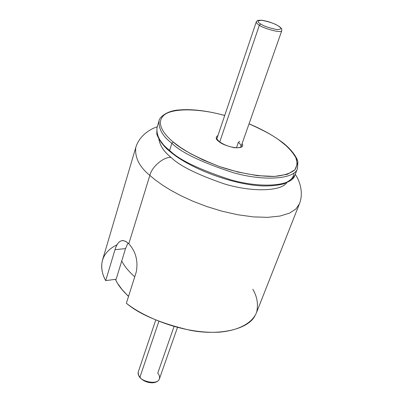 <?xml version="1.0" encoding="UTF-8"?>
<svg xmlns="http://www.w3.org/2000/svg" width="403" height="403" viewBox="0 0 403 403"><rect width="100%" height="100%" fill="white"/><g stroke="black" fill="none" stroke-linecap="round" stroke-linejoin="round"><path stroke-width="0.6" d="M252.802 289.238C257.114 296.487 258.409 304.084 256.691 312.038C253.059 322.335 239.513 330.536 219.126 332.173C181.138 334.112 141.962 315.912 126.361 303.247L136.305 271.869C138.244 260.827 135.746 251.457 128.814 243.755C135.746 251.457 138.244 260.827 136.305 271.869L126.361 303.247C139.519 314.436 160.983 323.488 190.74 330.42C219.927 335.85 247.89 329.296 254.882 315.987M149.84 175.396L155.271 179.924L162.127 184.871L170.615 190.176L180.892 195.712L193.012 201.273L206.835 206.558L221.988 211.192L237.815 214.764L253.416 216.9L267.788 217.343L280.03 216.043L289.49 213.152L295.908 208.986L299.374 203.953L295.908 208.986L289.49 213.152L280.03 216.043L267.788 217.343L253.416 216.9L237.815 214.764L221.988 211.192L206.835 206.558L193.012 201.273L180.892 195.712L170.615 190.176L162.127 184.871L155.271 179.924L149.84 175.396L128.814 243.755L149.84 175.396C139.478 166.968 134.783 157.704 135.751 147.614C134.783 157.704 139.478 166.968 149.84 175.396C151.83 166.751 163.568 156.812 171.048 157.371C163.568 156.812 151.83 166.751 149.84 175.396M286.669 182.781C280.78 191.581 251.477 192.236 223.952 183.783C196.815 174.398 179.179 165.593 171.048 157.371C179.179 165.593 196.815 174.398 223.952 183.783C251.477 192.236 280.78 191.581 286.669 182.781M102.08 261.819C101.108 268.479 102.317 274.74 105.702 280.609L116.135 279.254L125.535 248.601L128.003 242.984L125.535 248.601L116.135 279.254L105.702 280.609C99.425 269.466 98.715 253.653 117.051 244.752M158.802 138.098C159.618 145.191 163.704 151.619 171.048 157.371C164.006 151.83 159.92 145.624 158.802 138.753M105.702 280.609L115.001 249.699C118.008 240.153 122.618 238.173 128.814 243.755L125.988 241.508L123.263 240.566C119.631 240.425 116.875 243.472 115.001 249.699L105.702 280.609M125.535 248.601L115.001 249.699L125.535 248.601M118.25 284.256L122.653 290.372L128.512 296.467L121.499 288.946M128.567 296.286C123.781 291.958 120.079 287.611 117.454 283.244L115.404 279.35C117.913 284.936 122.3 290.583 128.567 296.286M134.743 276.785C128.723 271.471 124.386 266.202 121.736 260.988C124.386 266.202 128.723 271.471 134.743 276.785M256.303 21.858C256.379 22.976 257.396 24.094 259.356 25.203L260.771 24.019C256.792 21.777 257.195 20.548 261.975 20.326C269.607 21.883 274.977 23.717 278.09 25.827L278.448 25.983L278.09 25.827C274.977 23.717 269.607 21.883 261.975 20.326C257.195 20.548 256.792 21.777 260.771 24.019C263.925 26.185 269.39 28.049 277.163 29.61C281.818 29.308 282.13 28.044 278.09 25.827C282.13 28.044 281.818 29.308 277.163 29.61C269.39 28.049 263.925 26.185 260.771 24.019L259.356 25.203C257.396 24.094 256.379 22.976 256.303 21.858C257.975 20.21 256.106 20.321 261.869 20.261C267.965 21.253 273.42 23.122 278.246 25.863C283.435 29.988 281.173 27.963 281.803 30.638C281.082 33.867 261.255 27.449 259.356 25.203L219.69 142.108L259.356 25.203C261.255 27.449 281.082 33.867 281.803 30.638L240.994 146.742C241.085 145.125 240.198 143.69 238.344 142.425C240.198 143.69 241.085 145.125 240.994 146.742L240.989 146.803C241.659 146.858 240.727 147.186 238.183 147.785C231.458 147.684 225.146 145.624 219.247 141.614L218.925 141.539C221.358 143.831 226.415 145.876 234.098 147.679C241.462 148.123 244.117 146.803 242.057 143.71C244.117 146.803 241.462 148.123 234.098 147.679C226.415 145.876 221.358 143.831 218.925 141.539C215.655 139.347 215.348 137.307 218.008 135.428C215.348 137.307 215.655 139.347 218.925 141.539L219.247 141.614C217 139.237 216.23 138.209 216.945 138.526L256.303 21.858M140.561 377.792L140.032 377.702L139.952 377.117C138.516 375.682 137.982 373.853 138.36 371.621C137.982 373.853 138.516 375.682 139.952 377.117L158.888 321.312L139.952 377.117C140.879 380.855 157.356 385.656 159.407 378.865C157.356 385.656 140.879 380.855 139.952 377.117L140.032 377.702C143.619 381.303 148.057 382.996 153.352 382.785C156.717 382.215 158.737 380.911 159.407 378.865L177.461 327.493M174.041 326.536L157.734 373.213C159.245 374.664 159.8 376.548 159.407 378.865M239.659 141.297L238.344 142.425L236.465 147.805L238.344 142.425L239.659 141.297M171.859 143.282C181.143 152.536 201.601 162.333 233.226 172.67C265.31 181.778 295.122 178.856 297.505 168.459C295.122 178.856 265.31 181.778 233.226 172.67C201.601 162.333 181.143 152.536 171.859 143.282L169.623 150.4L169.905 151.468L169.623 150.4C178.836 159.729 199.198 169.537 230.707 179.824C262.675 188.866 292.462 185.718 294.915 175.164C292.462 185.718 262.675 188.866 230.707 179.824C199.198 169.537 178.836 159.729 169.623 150.4L171.859 143.282C162.721 136.37 158.46 128.874 159.074 120.794C158.46 128.874 162.721 136.37 171.859 143.282L173.28 142.078L171.859 143.282M280.428 140.969L280.045 140.823C286.624 145.493 291.873 151.044 295.792 157.467C297.57 161.804 297.288 165.905 294.941 169.769C290.931 173.219 284.13 175.441 274.534 176.433C258.323 176.721 237.891 172.766 219.726 166.615C196.619 157.508 181.138 149.327 173.28 142.078L180.494 147.478L190.423 153.583L203.5 160.147L219.726 166.615L238.299 172.126L257.401 175.663L274.534 176.433L287.425 174.282L294.941 169.769L297.349 163.85L295.792 157.467L291.661 151.296L286.135 145.705L280.045 140.823C273.682 135.821 263.345 130.174 249.029 123.882C263.345 130.174 273.682 135.821 280.045 140.823L280.428 140.969M224.723 115.515C198.77 108.075 170.766 107.883 163.356 115.777C155.79 123.565 164.177 134.587 173.28 142.078C164.177 134.587 155.79 123.565 163.356 115.777C170.766 107.883 198.77 108.075 224.723 115.515M169.728 151.316C160.575 144.304 156.203 133.766 156.802 133.469L156.989 127.67C156.329 135.871 160.54 143.448 169.623 150.4C160.54 143.448 156.329 135.871 156.989 127.67L159.074 120.794C159.054 117.893 166.253 110.8 178.62 110.004C191.586 108.835 206.961 110.654 224.743 115.454M293.913 173.043C293.802 177.189 290.765 180.544 284.8 183.113M170.298 151.558L169.905 151.468C190.115 168.842 233.644 185.007 263.189 185.949C271.259 186.03 278.156 185.325 283.878 183.823C289.011 181.486 291.651 180.076 291.797 179.582L294.915 175.164L297.505 168.459L297.867 161.885C297.444 157.865 290.523 147.785 280.297 140.874C271.612 134.587 261.194 128.905 249.049 123.827M160.067 140.163L163.603 145.015L169.572 150.934M256.318 313.06L299.374 203.953C304.018 192.392 299.353 180.141 295.243 174.323M102.508 260.101L135.751 147.614C139.216 135.655 150.369 128.889 157.251 126.809M139.972 377.631C138.264 375.445 137.725 373.445 138.36 371.621L155.76 320.017"/></g></svg>
